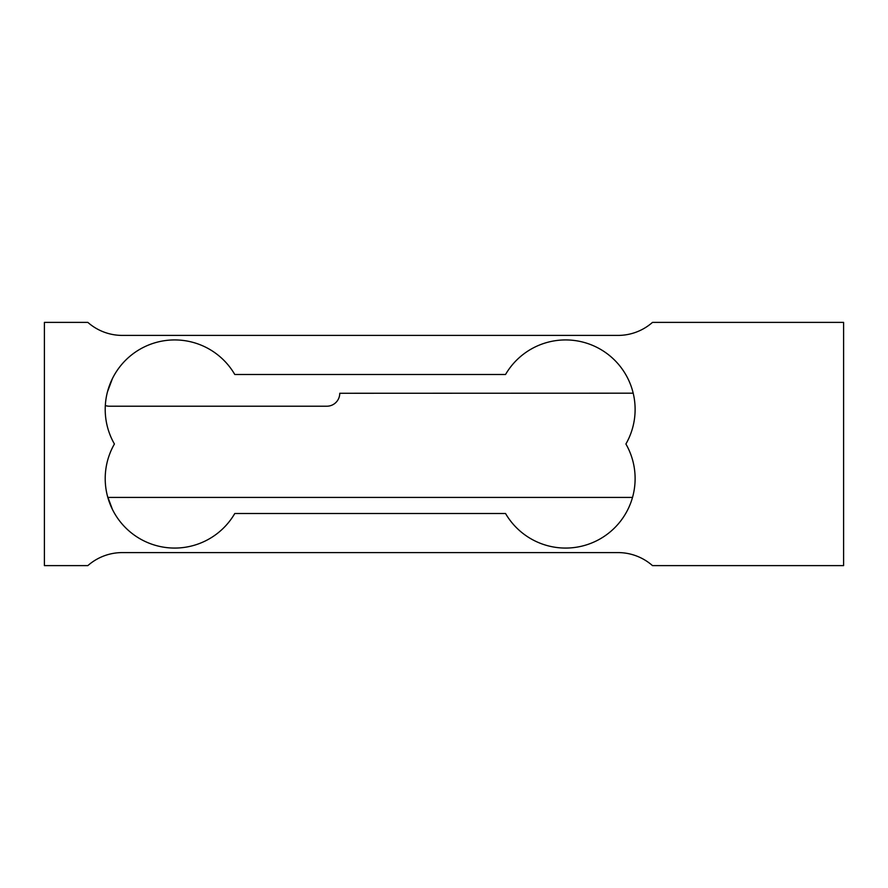 <?xml version="1.0" encoding="UTF-8"?>
<svg xmlns="http://www.w3.org/2000/svg" width="888" height="888" viewBox="0 0 888 888"><rect width="100%" height="100%" fill="white"/><g stroke="black" fill="none" stroke-linecap="round" stroke-linejoin="round"><path stroke-width="1.33" d="M114.419 444A69.497 69.497 0 0 0 139.96 538.761A69.497 69.497 0 0 0 234.787 513.497L505.538 513.497A69.497 69.497 0 0 0 600.366 538.761A69.497 69.497 0 0 0 625.907 444A69.497 69.497 0 0 0 600.366 349.239A69.497 69.497 0 0 0 505.538 374.503L234.787 374.503A69.497 69.497 0 0 0 139.96 349.239A69.497 69.497 0 0 0 114.419 444M107.459 496.126C104.351 477.689 104.351 477.689 107.459 496.126C104.351 477.689 104.351 477.689 107.459 496.126C114.13 514.529 114.13 514.529 107.459 496.126L112.41 509.379M107.459 391.874L112.41 378.621L107.459 391.874C104.351 410.312 104.351 410.312 107.459 391.874C104.351 410.312 104.351 410.312 107.459 391.874M87.834 322.377L44.4 322.377L44.4 565.623L87.834 565.623A52.126 52.126 0 0 1 122.311 552.591L618.015 552.591A52.126 52.126 0 0 1 652.491 565.623L843.6 565.623L843.6 322.377L652.491 322.377A52.126 52.126 0 0 1 618.015 335.409L122.311 335.409A52.126 52.126 0 0 1 87.834 322.377M632.511 497.424L107.814 497.424M105.317 405.527A12.943 12.943 0 0 0 109.468 406.216L326.817 406.216A12.943 12.943 0 0 0 339.76 393.273L633.188 393.184"/></g></svg>

